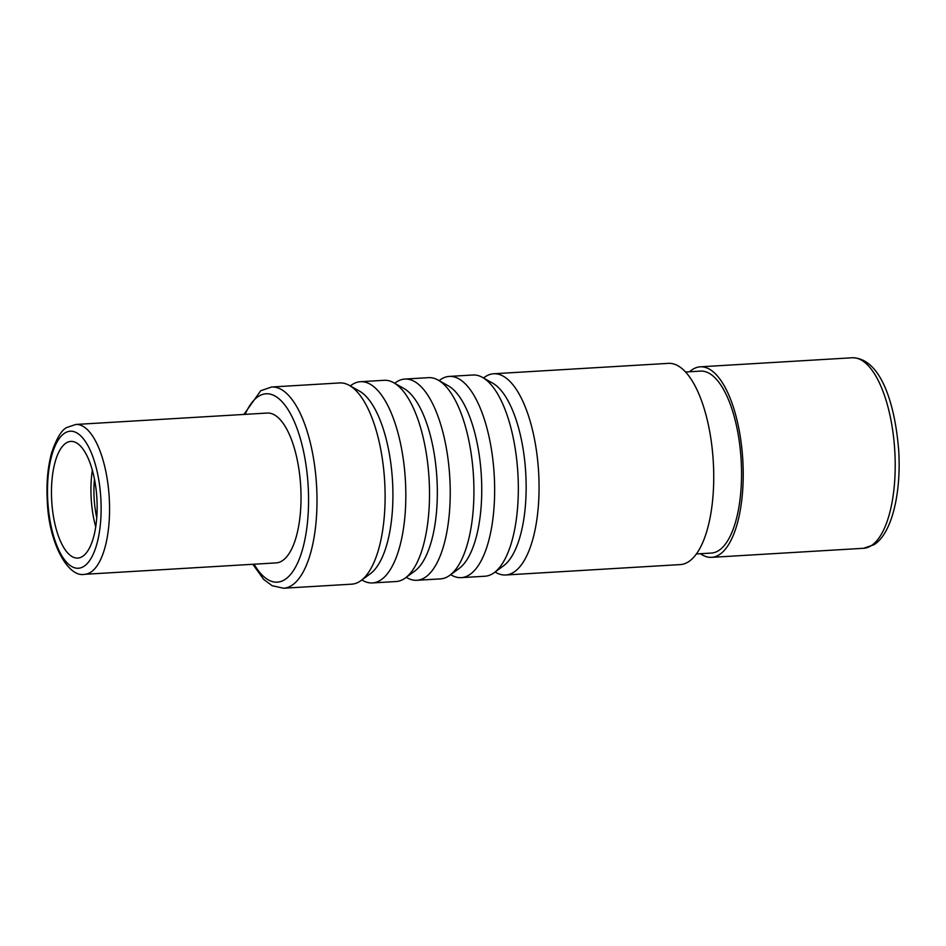 <?xml version="1.0" encoding="UTF-8"?>
<svg xmlns="http://www.w3.org/2000/svg" width="946" height="946" viewBox="0 0 946 946"><rect width="100%" height="100%" fill="white"/><g stroke="black" fill="none" stroke-linecap="round" stroke-linejoin="round"><path stroke-width="1.42" d="M94.47 479.173A50.824 19.677 -93.4 0 0 96.764 517.758M95.735 526.898A58.439 22.621 86.6 0 1 92.353 470.221M66.043 443.071A58.439 22.621 -93.4 0 0 52.231 507.399A58.439 22.621 -93.4 0 0 77.785 558.069A58.439 22.621 -93.4 0 0 82.574 556.402A58.439 22.621 86.6 0 0 96.374 492.062A58.439 22.621 86.6 0 0 70.832 441.404A58.439 22.621 86.6 0 0 66.043 443.071M84.691 574.305L276.149 562.894A75.053 29.054 -93.4 0 0 282.31 560.753A75.053 29.054 86.6 0 0 300.036 478.12A75.053 29.054 86.6 0 0 267.221 413.047L75.763 424.458L67 427.45C61.738 429.697 56.618 438.14 51.652 452.791C47.714 467.017 46.271 483.264 47.3 501.534C48.932 543.773 68.36 577.959 84.691 574.305A75.053 29.054 -93.4 0 0 90.851 572.164A75.053 29.054 -93.4 0 0 108.577 489.531A75.053 29.054 -93.4 0 0 75.763 424.458M350.304 385.933A100.796 39.011 86.6 0 1 352.172 384.584A100.796 39.011 86.6 0 1 360.426 381.711A100.796 39.011 86.6 0 1 404.498 469.098A100.796 39.011 86.6 0 1 380.682 580.064A100.796 39.011 86.6 0 1 372.428 582.937A100.796 39.011 86.6 0 1 361.869 579.945M360.426 381.711L384.111 380.304A100.796 39.011 86.6 0 1 393.737 382.74A100.796 39.011 86.6 0 1 429.058 478.593A100.796 39.011 86.6 0 1 405.373 577.959A100.796 39.011 86.6 0 1 404.368 578.656A100.796 39.011 86.6 0 1 396.114 581.53L372.428 582.937M394.719 383.296A100.796 39.011 86.6 0 1 396.575 381.936A100.796 39.011 86.6 0 1 404.841 379.062A100.796 39.011 86.6 0 1 448.901 466.449A100.796 39.011 86.6 0 1 425.097 577.415A100.796 39.011 86.6 0 1 416.831 580.288A100.796 39.011 86.6 0 1 406.283 577.297M404.841 379.062L428.526 377.655A100.796 39.011 86.6 0 1 438.152 380.091A100.796 39.011 86.6 0 1 473.473 475.944A100.796 39.011 86.6 0 1 449.788 575.31A100.796 39.011 86.6 0 1 448.782 576.008A100.796 39.011 86.6 0 1 440.517 578.881L416.831 580.288M505.661 574.991L680.34 564.585A100.796 39.011 -93.4 0 0 688.593 561.711A100.796 39.011 86.6 0 0 712.409 450.745A100.796 39.011 86.6 0 0 668.349 363.359L493.658 373.765A100.796 39.011 86.6 0 1 537.73 461.151A100.796 39.011 86.6 0 1 513.915 572.129A100.796 39.011 86.6 0 1 505.661 574.991A100.796 39.011 86.6 0 1 495.101 571.999M483.536 377.998A100.796 39.011 86.6 0 1 485.404 376.638A100.796 39.011 86.6 0 1 493.658 373.765M439.133 380.647A100.796 39.011 86.6 0 1 440.99 379.287A100.796 39.011 86.6 0 1 449.255 376.413A100.796 39.011 86.6 0 1 493.315 463.8A100.796 39.011 86.6 0 1 469.512 574.766A100.796 39.011 86.6 0 1 461.246 577.639A100.796 39.011 86.6 0 1 450.686 574.648M449.255 376.413L472.941 375.006A100.796 39.011 86.6 0 1 482.555 377.442A100.796 39.011 86.6 0 1 517.876 473.296A100.796 39.011 86.6 0 1 494.19 572.673A100.796 39.011 86.6 0 1 493.197 573.359A100.796 39.011 86.6 0 1 484.931 576.232L461.246 577.639M271.608 387.009L339.709 382.941A100.796 39.011 86.6 0 1 349.322 385.389A100.796 39.011 86.6 0 1 384.655 481.242A100.796 39.011 86.6 0 1 360.958 580.608A100.796 39.011 86.6 0 1 359.965 581.305A100.796 39.011 86.6 0 1 351.699 584.167L283.599 588.235A100.796 39.011 -93.4 0 0 291.865 585.361A100.796 39.011 -93.4 0 0 315.668 474.395A100.796 39.011 -93.4 0 0 271.608 387.009L260.741 390.722L243.914 414.431M696.398 553.954L711.345 553.067A91.135 35.286 -93.4 0 0 718.818 550.477A91.135 35.286 86.6 0 0 740.34 450.13A91.135 35.286 86.6 0 0 700.501 371.104L685.543 372.003M700.418 553.717A95.428 36.941 -93.4 0 0 711.593 557.348A95.428 36.941 -93.4 0 0 719.421 554.628A95.428 36.941 86.6 0 0 741.96 449.563A95.428 36.941 86.6 0 0 700.241 366.823A95.428 36.941 86.6 0 0 692.425 369.543A95.428 36.941 -93.4 0 0 689.563 371.766M84.017 566.287A68.62 26.559 -93.4 0 0 99.318 483.406A68.62 26.559 -93.4 0 0 64.6 433.185A68.62 26.559 -93.4 0 0 49.298 516.055A68.62 26.559 -93.4 0 0 84.017 566.287M254.06 564.206A94.352 36.527 -93.4 0 0 285.03 579.472A94.352 36.527 -93.4 0 0 306.078 465.527A94.352 36.527 -93.4 0 0 258.341 396.469A94.352 36.527 -93.4 0 0 245.12 414.36M393.737 382.74L403.859 388.451A94.293 36.504 86.6 0 1 436.91 478.12A94.293 36.504 86.6 0 1 414.75 571.088L405.373 577.959M349.322 385.389L359.456 391.1A94.293 36.504 86.6 0 1 392.495 480.769A94.293 36.504 86.6 0 1 370.335 573.737L360.958 580.608M438.152 380.091L448.274 385.802A94.293 36.504 86.6 0 1 481.325 475.471A94.293 36.504 86.6 0 1 459.165 568.44L449.788 575.31M482.555 377.442L492.689 383.154A94.293 36.504 86.6 0 1 525.728 472.834A94.293 36.504 86.6 0 1 503.568 565.791L494.19 572.673M863.58 548.29A95.428 36.941 -93.4 0 0 871.408 545.57A95.428 36.941 -93.4 0 0 893.946 440.505A95.428 36.941 -93.4 0 0 852.228 357.765C879.745 357.955 894.762 401.116 898.7 450.355C901.361 493.197 891.865 533.603 874.009 544.719L863.58 548.29L711.593 557.348M252.842 564.289L263.662 579.413L272.117 585.692L283.599 588.235M700.241 366.823L852.228 357.765"/></g></svg>
